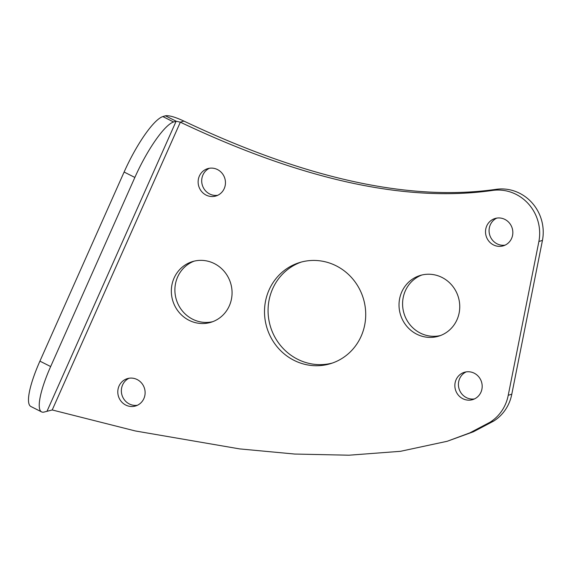 <?xml version="1.0" encoding="UTF-8"?>
<svg xmlns="http://www.w3.org/2000/svg" width="571" height="571" viewBox="0 0 571 571"><rect width="100%" height="100%" fill="white"/><g stroke="black" fill="none" stroke-linecap="round" stroke-linejoin="round"><path stroke-width="0.86" d="M39.913 361.143A56.393 12.569 116.7 0 0 30.841 406.481L41.583 411.891A56.393 12.569 -63.3 0 1 50.655 366.553L39.913 361.143L124.114 172.035L134.856 177.445L50.655 366.553M447.179 441.283L473.352 431.797L493.63 421.113A42.29 40.313 -107.1 0 0 511.794 394.19L542.45 240.398A42.29 40.313 -107.1 0 0 496.042 189.344C409.985 201.642 305.935 178.894 183.905 121.088L180.343 122.187C302.373 179.993 406.416 202.741 492.48 190.443A42.29 40.313 72.9 0 1 538.888 241.497L508.233 395.289A42.29 40.313 72.9 0 1 490.068 422.212L469.79 432.897L447.179 441.283L400.478 451.311L348.974 455.208L294.679 454.045L239.62 448.899L135.306 430.955L52.218 409.964L44.495 411.955A56.393 12.569 -63.3 0 1 41.583 411.891M52.218 409.964L180.343 122.187L176.146 121.202L173.598 121.987L162.863 116.577A56.393 12.569 116.7 0 0 124.114 172.035M134.856 177.445A56.393 12.569 -63.3 0 1 173.598 121.987M47.043 411.17L176.146 121.202L165.404 115.792L162.863 116.577M183.905 121.088C175.218 117.041 169.052 115.271 165.404 115.792M209.414 168.259A14.275 13.604 -107.1 0 0 201.699 180.993A14.275 13.604 -107.1 0 0 209.678 193.99A14.275 13.604 -107.1 0 0 217.744 195.289M496.791 218.101A14.275 13.604 -107.1 0 0 489.076 230.827A14.275 13.604 -107.1 0 0 497.055 243.824A14.275 13.604 -107.1 0 0 505.121 245.123M129.067 378.245A14.275 13.604 -107.1 0 0 121.352 390.978A14.275 13.604 -107.1 0 0 129.331 403.968A14.275 13.604 -107.1 0 0 137.404 405.267M466.136 371.899A14.275 13.604 -107.1 0 0 458.42 384.626A14.275 13.604 -107.1 0 0 466.4 397.623A14.275 13.604 -107.1 0 0 474.465 398.922M301.331 262.046A52.867 50.391 -107.1 0 0 268.106 308.483A52.867 50.391 -107.1 0 0 297.627 359.259A52.867 50.391 -107.1 0 0 332.458 363.02M194.154 261.14A31.719 30.234 -107.1 0 0 174.904 289.133A31.719 30.234 -107.1 0 0 192.634 319.21A31.719 30.234 -107.1 0 0 212.812 321.651M421.841 275.015A31.719 30.234 -107.1 0 0 402.598 303.008A31.719 30.234 -107.1 0 0 420.32 333.086A31.719 30.234 -107.1 0 0 440.498 335.527M416.759 334.185A31.719 30.234 72.9 0 1 399.072 303.137A31.719 30.234 72.9 0 1 420.042 275.507A31.719 30.234 72.9 0 1 458.277 296.913A31.719 30.234 72.9 0 1 438.735 336.133A31.719 30.234 72.9 0 1 416.759 334.185M189.072 320.31A31.719 30.234 72.9 0 1 171.386 289.261A31.719 30.234 72.9 0 1 192.356 261.632A31.719 30.234 72.9 0 1 230.591 283.038A31.719 30.234 72.9 0 1 211.042 322.258A31.719 30.234 72.9 0 1 189.072 320.31M294.065 360.358A52.867 50.391 72.9 0 1 264.587 308.611A52.867 50.391 72.9 0 1 299.532 262.567A52.867 50.391 72.9 0 1 363.263 298.233A52.867 50.391 72.9 0 1 330.688 363.606A52.867 50.391 72.9 0 1 294.065 360.358M462.838 398.722A14.275 13.604 72.9 0 1 454.88 384.747A14.275 13.604 72.9 0 1 464.316 372.313A14.275 13.604 72.9 0 1 481.524 381.949A14.275 13.604 72.9 0 1 472.724 399.6A14.275 13.604 72.9 0 1 462.838 398.722M125.77 405.067A14.275 13.604 72.9 0 1 117.812 391.099A14.275 13.604 72.9 0 1 127.247 378.666A14.275 13.604 72.9 0 1 144.456 388.294A14.275 13.604 72.9 0 1 135.662 405.945A14.275 13.604 72.9 0 1 125.77 405.067M493.494 244.923A14.275 13.604 72.9 0 1 485.536 230.948A14.275 13.604 72.9 0 1 494.971 218.522A14.275 13.604 72.9 0 1 512.18 228.15A14.275 13.604 72.9 0 1 503.379 245.801A14.275 13.604 72.9 0 1 493.494 244.923M206.11 195.089A14.275 13.604 72.9 0 1 198.151 181.114A14.275 13.604 72.9 0 1 207.587 168.681A14.275 13.604 72.9 0 1 224.796 178.316A14.275 13.604 72.9 0 1 216.002 195.967A14.275 13.604 72.9 0 1 206.11 195.089M490.068 422.212L493.63 421.113M508.233 395.289L511.794 394.19M538.888 241.497L542.45 240.398M492.48 190.443L496.042 189.344"/></g></svg>
